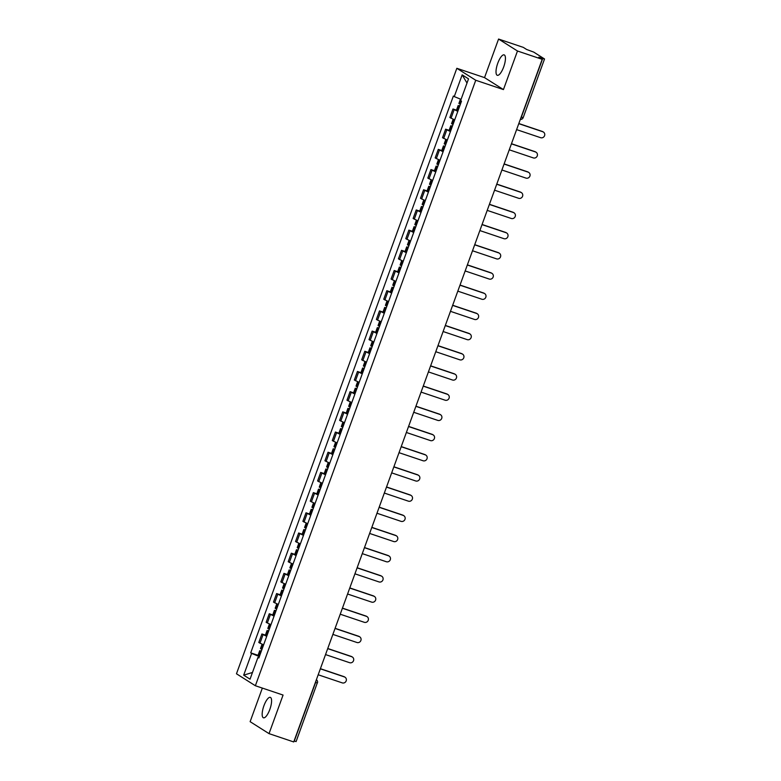<?xml version="1.0" encoding="UTF-8"?>
<svg xmlns="http://www.w3.org/2000/svg" width="781" height="781" viewBox="0 0 781 781"><rect width="100%" height="100%" fill="white"/><g stroke="black" fill="none" stroke-linecap="round" stroke-linejoin="round"><path stroke-width="1.17" d="M269.826 709.451A10.768 3.397 -71.4 0 0 270.314 697.374A10.768 3.397 -71.4 0 0 263.929 705.721A10.768 3.397 -71.4 0 0 263.441 717.798A10.768 3.397 -71.4 0 0 269.826 709.451M503.677 66.961A10.768 3.397 -71.4 0 0 504.165 54.885A10.768 3.397 -71.4 0 0 497.77 63.222A10.768 3.397 -71.4 0 0 497.282 75.298A10.768 3.397 -71.4 0 0 503.677 66.961M262.348 688.081L250.125 721.673L269.025 733.632L293.734 741.95L542.19 59.327L517.481 51.009L498.571 39.05L484.532 77.622L456.836 68.298L236.467 673.778L255.367 685.738L475.746 80.258L503.442 89.581L517.481 51.009M498.571 39.05L523.29 47.368L526.638 49.486L533.726 52.102L544.533 58.975L523.192 117.609L521.357 117.14L542.697 58.507L544.533 58.975M269.025 733.632L283.064 695.061L255.367 685.738M295.97 741.491L294.242 741.13L315.583 682.496A2.763 0.869 -71.4 0 0 316.002 680.768M542.697 58.507L538.841 57.218L542.19 59.327M457.793 111.351L452.98 108.979L449.876 117.521L454.688 119.893M456.465 110.16L452.98 108.979M450.442 131.55L445.629 129.177L442.524 137.72L447.337 140.092M449.114 130.349L445.629 129.177M443.1 151.739L438.287 149.366L435.173 157.908L439.986 160.281M441.773 150.538L438.287 149.366M435.749 171.927L430.936 169.555L427.822 178.097L432.635 180.47M434.421 170.727L430.936 169.555M428.398 192.116L423.585 189.744L420.481 198.286L425.294 200.658M427.07 190.925L423.585 189.744M421.047 212.315L416.234 209.943L413.129 218.485L417.942 220.857M419.719 211.114L416.234 209.943M413.705 232.504L408.883 230.131L405.778 238.674L410.591 241.046M412.368 231.303L408.883 230.131M406.354 252.693L401.541 250.32L398.427 258.862L403.24 261.235M405.027 251.492L401.541 250.32M399.003 272.881L394.19 270.509L391.076 279.051L395.899 281.424M397.675 271.681L394.19 270.509M391.652 293.08L386.839 290.708L383.735 299.25L388.547 301.622M390.324 291.879L386.839 290.708M384.301 313.269L379.488 310.897L376.383 319.439L381.196 321.811M382.973 312.068L379.488 310.897M376.959 333.458L372.146 331.085L369.032 339.628L373.845 342M375.622 332.257L372.146 331.085M369.608 353.647L364.795 351.274L361.681 359.816L366.494 362.189M368.281 352.446L364.795 351.274M362.257 373.845L357.444 371.473L354.34 380.015L359.153 382.387M360.929 372.644L357.444 371.473M354.906 394.034L350.093 391.662L346.989 400.204L351.801 402.576M353.578 392.833L350.093 391.662M347.565 414.223L342.742 411.851L339.637 420.393L344.45 422.765M346.227 413.022L342.742 411.851M340.213 434.412L335.4 432.039L332.286 440.582L337.099 442.954M338.886 433.211L335.4 432.039M332.862 454.61L328.049 452.238L324.935 460.78L329.758 463.153M331.534 453.41L328.049 452.238M325.511 474.799L320.698 472.427L317.594 480.969L322.407 483.341M324.183 473.598L320.698 472.427M318.16 494.988L313.347 492.616L310.242 501.158L315.055 503.53M316.832 493.787L313.347 492.616M310.818 515.177L306.006 512.805L302.891 521.347L307.704 523.719M309.481 513.976L306.006 512.805M303.467 535.375L298.654 533.003L295.54 541.545L300.353 543.918M302.14 534.175L298.654 533.003M296.116 555.564L291.303 553.192L288.199 561.734L293.012 564.107M294.788 554.364L291.303 553.192M288.765 575.753L283.952 573.381L280.848 581.923L285.661 584.295M287.437 574.552L283.952 573.381M281.424 595.942L276.601 593.57L273.496 602.112L278.309 604.484M280.086 594.741L276.601 593.57M274.072 616.141L269.26 613.768L266.145 622.311L270.958 624.683M272.745 614.94L269.26 613.768M266.721 636.33L261.908 633.957L258.794 642.499L263.607 644.872M265.394 635.129L261.908 633.957M461.063 99.363L454.259 96.6L462.176 74.859L468.522 78.871L460.614 100.622L461.503 101.179L258.833 657.992L257.945 657.426L250.037 679.177L243.682 675.155L251.599 653.414L259.36 656.557M454.259 96.6L453.37 96.034L250.711 652.848L251.599 653.414M456.836 68.298L475.746 80.258M484.532 77.622L503.442 89.581M258.042 655.318L250.711 652.848M258.96 657.641L257.945 657.426M462.176 74.859L466.999 83.059M252.468 672.48L243.682 675.155M542.805 131.755L542.317 131.442A3.173 3.007 -57.7 0 1 542.932 131.735L543.42 132.048A3.173 3.007 122.3 0 0 542.805 131.755L518.779 123.662M516.612 129.617L540.637 137.7A3.173 3.007 122.3 0 0 543.42 132.048M460.38 104.254A10.495 0.761 -160 0 1 459.726 103.951L458.896 103.463L460.478 99.128M459.784 105.904L458.144 105.542L458.974 106.021A10.495 0.761 20 0 0 459.628 106.323M458.144 105.542L456.426 110.267L457.246 110.746A10.495 0.761 20 0 0 457.91 111.048M542.317 131.442L518.828 123.535M535.454 151.944L534.965 151.631A3.173 3.007 -57.7 0 1 535.581 151.924L536.069 152.236A3.173 3.007 122.3 0 0 535.454 151.944L511.428 143.85M509.261 149.806L533.286 157.899A3.173 3.007 122.3 0 0 536.069 152.236M453.029 124.443A10.495 0.761 -160 0 1 452.375 124.14L451.555 123.662L453.146 119.268M452.433 126.092L450.793 125.731L451.623 126.219A10.495 0.761 20 0 0 452.277 126.512M450.793 125.731L449.075 130.456L449.905 130.935A10.495 0.761 20 0 0 450.559 131.237M534.965 151.631L511.477 143.724M528.102 172.132L527.614 171.82A3.173 3.007 -57.7 0 1 528.229 172.113L528.717 172.425A3.173 3.007 122.3 0 0 528.102 172.132L504.077 164.039M501.91 169.994L525.935 178.088A3.173 3.007 122.3 0 0 528.717 172.425M445.687 144.631A10.495 0.761 -160 0 1 445.024 144.339L444.204 143.85L445.795 139.467M445.082 146.281L443.452 145.92L444.272 146.408A10.495 0.761 20 0 0 444.926 146.701M443.452 145.92L441.734 150.645L442.554 151.133A10.495 0.761 20 0 0 443.208 151.426M527.614 171.82L504.126 163.912M520.761 192.321L520.263 192.009A3.173 3.007 -57.7 0 1 520.878 192.302L521.376 192.614A3.173 3.007 122.3 0 0 520.761 192.321L496.726 184.238M494.558 190.193L518.594 198.276A3.173 3.007 122.3 0 0 521.376 192.614M438.336 164.83A10.495 0.761 -160 0 1 437.672 164.527L436.852 164.039L438.453 159.656M437.731 166.48L436.101 166.109L436.921 166.597A10.495 0.761 20 0 0 437.585 166.9M436.101 166.109L434.382 170.834L435.202 171.322A10.495 0.761 20 0 0 435.857 171.625M520.263 192.009L496.775 184.101M513.41 212.52L512.922 212.207A3.173 3.007 -57.7 0 1 513.527 212.5L514.025 212.803A3.173 3.007 122.3 0 0 513.41 212.52L489.384 204.427M487.217 210.382L511.243 218.465A3.173 3.007 122.3 0 0 514.025 212.803M430.985 185.019A10.495 0.761 -160 0 1 430.331 184.716L429.501 184.228L431.102 179.845M430.38 186.669L428.749 186.308L429.579 186.786A10.495 0.761 20 0 0 430.233 187.089M428.749 186.308L427.031 191.033L427.851 191.511A10.495 0.761 20 0 0 428.515 191.814M512.922 212.207L489.433 204.3M506.059 232.709L505.571 232.396A3.173 3.007 -57.7 0 1 506.186 232.689L506.674 233.002A3.173 3.007 122.3 0 0 506.059 232.709L482.033 224.616M479.866 230.571L503.891 238.664A3.173 3.007 122.3 0 0 506.674 233.002M423.634 205.208A10.495 0.761 -160 0 1 422.98 204.905L422.16 204.427L423.751 200.034M423.038 206.858L421.398 206.496L422.228 206.985A10.495 0.761 20 0 0 422.882 207.277M421.398 206.496L419.68 211.221L420.51 211.7A10.495 0.761 20 0 0 421.164 212.002M505.571 232.396L482.082 224.489M498.708 252.898L498.219 252.585A3.173 3.007 -57.7 0 1 498.834 252.878L499.323 253.19A3.173 3.007 122.3 0 0 498.708 252.898L474.682 244.804M472.515 250.76L496.54 258.853A3.173 3.007 122.3 0 0 499.323 253.19M416.283 225.397A10.495 0.761 -160 0 1 415.629 225.104L414.809 224.616L416.4 220.232M415.687 227.046L414.057 226.685L414.877 227.173A10.495 0.761 20 0 0 415.531 227.466M414.057 226.685L412.329 231.41L413.159 231.898A10.495 0.761 20 0 0 413.813 232.191M498.219 252.585L474.731 244.678M491.366 273.086L490.868 272.774A3.173 3.007 -57.7 0 1 491.483 273.067L491.971 273.379A3.173 3.007 122.3 0 0 491.366 273.086L467.331 265.003M465.164 270.948L489.199 279.042A3.173 3.007 122.3 0 0 491.971 273.379M408.941 245.595A10.495 0.761 -160 0 1 408.278 245.293L407.457 244.804L409.049 240.421M408.336 247.245L406.706 246.874L407.526 247.362A10.495 0.761 20 0 0 408.18 247.665M406.706 246.874L404.988 251.599L405.808 252.087A10.495 0.761 20 0 0 406.462 252.39M490.868 272.774L467.38 264.866M484.015 293.285L483.517 292.973A3.173 3.007 -57.7 0 1 484.132 293.265L484.63 293.568A3.173 3.007 122.3 0 0 484.015 293.285L459.989 285.192M457.822 291.147L481.848 299.23A3.173 3.007 122.3 0 0 484.63 293.568M401.59 265.784A10.495 0.761 -160 0 1 400.936 265.481L400.106 264.993L401.707 260.61M400.985 267.434L399.355 267.073L400.175 267.551A10.495 0.761 20 0 0 400.838 267.854M399.355 267.073L397.636 271.788L398.456 272.276A10.495 0.761 20 0 0 399.111 272.579M483.517 292.973L460.029 285.065M476.664 313.474L476.176 313.161A3.173 3.007 -57.7 0 1 476.791 313.454L477.279 313.767A3.173 3.007 122.3 0 0 476.664 313.474L452.638 305.381M450.471 311.336L474.497 319.429A3.173 3.007 122.3 0 0 477.279 313.767M394.239 285.973A10.495 0.761 -160 0 1 393.585 285.67L392.755 285.192L394.356 280.799M393.644 287.623L392.003 287.262L392.833 287.75A10.495 0.761 20 0 0 393.487 288.043M392.003 287.262L390.285 291.987L391.105 292.465A10.495 0.761 20 0 0 391.769 292.768M476.176 313.161L452.687 305.254M469.313 333.663L468.825 333.35A3.173 3.007 -57.7 0 1 469.44 333.643L469.928 333.956A3.173 3.007 122.3 0 0 469.313 333.663L445.287 325.57M443.12 331.525L467.145 339.618A3.173 3.007 122.3 0 0 469.928 333.956M386.888 306.162A10.495 0.761 -160 0 1 386.234 305.869L385.414 305.381L387.005 300.997M386.292 307.812L384.652 307.45L385.482 307.939A10.495 0.761 20 0 0 386.136 308.231M384.652 307.45L382.934 312.175L383.764 312.664A10.495 0.761 20 0 0 384.418 312.956M468.825 333.35L445.336 325.443M461.961 353.852L461.473 353.539A3.173 3.007 -57.7 0 1 462.088 353.832L462.577 354.144A3.173 3.007 122.3 0 0 461.961 353.852L437.936 345.768M435.769 351.714L459.794 359.807A3.173 3.007 122.3 0 0 462.577 354.144M379.537 326.36A10.495 0.761 -160 0 1 378.883 326.058L378.063 325.57L379.654 321.186M378.941 328.01L377.311 327.639L378.131 328.127A10.495 0.761 20 0 0 378.785 328.43M377.311 327.639L375.583 332.364L376.413 332.852A10.495 0.761 20 0 0 377.067 333.155M461.473 353.539L437.985 345.632M454.62 374.04L454.122 373.738A3.173 3.007 -57.7 0 1 454.737 374.031L455.235 374.333A3.173 3.007 122.3 0 0 454.62 374.04L430.585 365.957M428.418 371.912L452.453 379.996A3.173 3.007 122.3 0 0 455.235 374.333M372.195 346.549A10.495 0.761 -160 0 1 371.531 346.247L370.711 345.758L372.312 341.375M371.59 348.199L369.96 347.838L370.78 348.316A10.495 0.761 20 0 0 371.444 348.619M369.96 347.838L368.241 352.553L369.062 353.041A10.495 0.761 20 0 0 369.716 353.344M454.122 373.738L430.634 365.83M447.269 394.239L446.771 393.927A3.173 3.007 -57.7 0 1 447.386 394.22L447.884 394.532A3.173 3.007 122.3 0 0 447.269 394.239L423.243 386.146M421.076 392.101L445.102 400.194A3.173 3.007 122.3 0 0 447.884 394.532M364.844 366.738A10.495 0.761 -160 0 1 364.19 366.435L363.36 365.957L364.961 361.564M364.239 368.388L362.609 368.027L363.429 368.515A10.495 0.761 20 0 0 364.092 368.808M362.609 368.027L360.89 372.752L361.71 373.23A10.495 0.761 20 0 0 362.374 373.533M446.771 393.927L423.282 386.019M439.918 414.428L439.43 414.115A3.173 3.007 -57.7 0 1 440.045 414.408L440.533 414.721A3.173 3.007 122.3 0 0 439.918 414.428L415.892 406.335M413.725 412.29L437.75 420.383A3.173 3.007 122.3 0 0 440.533 414.721M357.493 386.927A10.495 0.761 -160 0 1 356.839 386.634L356.009 386.146L357.61 381.763M356.897 388.577L355.257 388.216L356.087 388.704A10.495 0.761 20 0 0 356.741 388.997M355.257 388.216L353.539 392.941L354.369 393.429A10.495 0.761 20 0 0 355.023 393.722M439.43 414.115L415.941 406.208M432.567 434.617L432.078 434.304A3.173 3.007 -57.7 0 1 432.694 434.597L433.182 434.91A3.173 3.007 122.3 0 0 432.567 434.617L408.541 426.533M406.374 432.479L430.399 440.572A3.173 3.007 122.3 0 0 433.182 434.91M350.142 407.126A10.495 0.761 -160 0 1 349.488 406.823L348.668 406.335L350.259 401.951M349.546 408.775L347.906 408.404L348.736 408.893A10.495 0.761 20 0 0 349.39 409.195M347.906 408.404L346.188 413.129L347.018 413.618A10.495 0.761 20 0 0 347.672 413.92M432.078 434.304L408.59 426.397M425.215 454.806L424.727 454.503A3.173 3.007 -57.7 0 1 425.342 454.796L425.83 455.098A3.173 3.007 122.3 0 0 425.215 454.806L401.19 446.722M399.023 452.677L423.058 460.761A3.173 3.007 122.3 0 0 425.83 455.098M342.8 427.314A10.495 0.761 -160 0 1 342.137 427.012L341.317 426.524L342.908 422.14M342.195 428.964L340.565 428.603L341.385 429.081A10.495 0.761 20 0 0 342.039 429.384M340.565 428.603L338.847 433.318L339.667 433.806A10.495 0.761 20 0 0 340.321 434.109M424.727 454.503L401.239 446.595M417.874 475.004L417.376 474.692A3.173 3.007 -57.7 0 1 417.991 474.985L418.489 475.297A3.173 3.007 122.3 0 0 417.874 475.004L393.849 466.911M391.681 472.866L415.707 480.959A3.173 3.007 122.3 0 0 418.489 475.297M335.449 447.503A10.495 0.761 -160 0 1 334.795 447.201L333.965 446.722L335.566 442.329M334.844 449.153L333.214 448.792L334.034 449.28A10.495 0.761 20 0 0 334.698 449.573M333.214 448.792L331.495 453.517L332.315 453.995A10.495 0.761 20 0 0 332.97 454.298M417.376 474.692L393.888 466.784M410.523 495.193L410.035 494.881A3.173 3.007 -57.7 0 1 410.65 495.174L411.138 495.486A3.173 3.007 122.3 0 0 410.523 495.193L386.497 487.1M384.33 493.055L408.356 501.148A3.173 3.007 122.3 0 0 411.138 495.486M328.098 467.692A10.495 0.761 -160 0 1 327.444 467.399L326.614 466.911L328.215 462.528M327.493 469.342L325.862 468.981L326.692 469.469A10.495 0.761 20 0 0 327.346 469.762M325.862 468.981L324.144 473.706L324.964 474.194A10.495 0.761 20 0 0 325.628 474.487M410.035 494.881L386.546 486.973M403.172 515.382L402.684 515.069A3.173 3.007 -57.7 0 1 403.299 515.362L403.787 515.675A3.173 3.007 122.3 0 0 403.172 515.382L379.146 507.299M376.979 513.244L401.004 521.337A3.173 3.007 122.3 0 0 403.787 515.675M320.747 487.891A10.495 0.761 -160 0 1 320.093 487.588L319.273 487.1L320.864 482.717M320.151 489.541L318.511 489.17L319.341 489.658A10.495 0.761 20 0 0 319.995 489.96M318.511 489.17L316.793 493.895L317.623 494.383A10.495 0.761 20 0 0 318.277 494.685M402.684 515.069L379.195 507.162M395.821 535.571L395.332 535.268A3.173 3.007 -57.7 0 1 395.947 535.561L396.436 535.864A3.173 3.007 122.3 0 0 395.821 535.571L371.795 527.487M369.628 533.443L393.653 541.526A3.173 3.007 122.3 0 0 396.436 535.864M313.396 508.08A10.495 0.761 -160 0 1 312.742 507.777L311.922 507.289L313.513 502.905M312.8 509.729L311.17 509.368L311.99 509.847A10.495 0.761 20 0 0 312.644 510.149M311.17 509.368L309.442 514.083L310.272 514.572A10.495 0.761 20 0 0 310.926 514.874M395.332 535.268L371.844 527.36M388.479 555.769L387.981 555.457A3.173 3.007 -57.7 0 1 388.596 555.75L389.094 556.062A3.173 3.007 122.3 0 0 388.479 555.769L364.444 547.676M362.277 553.631L386.312 561.724A3.173 3.007 122.3 0 0 389.094 556.062M306.054 528.268A10.495 0.761 -160 0 1 305.391 527.966L304.57 527.487L306.172 523.094M305.449 529.918L303.819 529.557L304.639 530.035A10.495 0.761 20 0 0 305.293 530.338M303.819 529.557L302.101 534.282L302.921 534.76A10.495 0.761 20 0 0 303.575 535.063M387.981 555.457L364.493 547.549M381.128 575.958L380.63 575.646A3.173 3.007 -57.7 0 1 381.245 575.939L381.743 576.251A3.173 3.007 122.3 0 0 381.128 575.958L357.102 567.865M354.935 573.82L378.961 581.913A3.173 3.007 122.3 0 0 381.743 576.251M298.703 548.457A10.495 0.761 -160 0 1 298.049 548.164L297.219 547.676L298.82 543.293M298.098 550.107L296.468 549.746L297.288 550.234A10.495 0.761 20 0 0 297.951 550.527M296.468 549.746L294.749 554.471L295.569 554.959A10.495 0.761 20 0 0 296.233 555.252M380.63 575.646L357.142 567.738M373.777 596.147L373.289 595.835A3.173 3.007 -57.7 0 1 373.904 596.128L374.392 596.44A3.173 3.007 122.3 0 0 373.777 596.147L349.751 588.064M347.584 594.009L371.61 602.102A3.173 3.007 122.3 0 0 374.392 596.44M291.352 568.656A10.495 0.761 -160 0 1 290.698 568.353L289.868 567.865L291.469 563.482M290.757 570.306L289.116 569.935L289.946 570.423A10.495 0.761 20 0 0 290.6 570.726M289.116 569.935L287.398 574.66L288.228 575.148A10.495 0.761 20 0 0 288.882 575.451M373.289 595.835L349.8 587.927M366.426 616.336L365.938 616.033A3.173 3.007 -57.7 0 1 366.553 616.326L367.041 616.629A3.173 3.007 122.3 0 0 366.426 616.336L342.4 608.253M340.233 614.208L364.258 622.291A3.173 3.007 122.3 0 0 367.041 616.629M284.001 588.845A10.495 0.761 -160 0 1 283.347 588.542L282.527 588.054L284.118 583.671M283.405 590.495L281.765 590.133L282.595 590.612A10.495 0.761 20 0 0 283.249 590.914M281.765 590.133L280.047 594.849L280.877 595.337A10.495 0.761 20 0 0 281.531 595.639M365.938 616.033L342.449 608.126M359.075 636.535L358.586 636.222A3.173 3.007 -57.7 0 1 359.201 636.515L359.69 636.827A3.173 3.007 122.3 0 0 359.075 636.535L335.049 628.441M332.882 634.397L356.907 642.49A3.173 3.007 122.3 0 0 359.69 636.827M276.659 609.034A10.495 0.761 -160 0 1 275.996 608.731L275.176 608.253L276.767 603.859M276.054 610.683L274.424 610.322L275.244 610.801A10.495 0.761 20 0 0 275.898 611.103M274.424 610.322L272.706 615.047L273.526 615.526A10.495 0.761 20 0 0 274.18 615.828M358.586 636.222L335.098 628.314M351.733 656.723L351.235 656.411A3.173 3.007 -57.7 0 1 351.85 656.704L352.348 657.016A3.173 3.007 122.3 0 0 351.733 656.723L327.708 648.63M325.54 654.585L349.566 662.678A3.173 3.007 122.3 0 0 352.348 657.016M269.308 629.222A10.495 0.761 -160 0 1 268.654 628.93L267.824 628.441L269.425 624.058M268.703 630.872L267.073 630.511L267.893 630.999A10.495 0.761 20 0 0 268.557 631.292M267.073 630.511L265.355 635.236L266.175 635.724A10.495 0.761 20 0 0 266.829 636.017M351.235 656.411L327.747 648.503M344.382 676.912L343.894 676.6A3.173 3.007 -57.7 0 1 344.509 676.893L344.997 677.205A3.173 3.007 122.3 0 0 344.382 676.912L320.356 668.829M318.189 674.774L342.215 682.867A3.173 3.007 122.3 0 0 344.997 677.205M261.957 649.411A10.495 0.761 -160 0 1 261.303 649.118L260.473 648.63L262.074 644.247M261.352 651.071L259.722 650.7L260.551 651.188A10.495 0.761 20 0 0 261.205 651.491M259.722 650.7L258.003 655.425L258.823 655.913A10.495 0.761 20 0 0 259.487 656.216M343.894 676.6L320.405 668.692M267.297 623.033L270.411 614.491M274.648 602.844L277.763 594.302M282 582.655L285.104 574.113M289.351 562.466L292.455 553.924M296.692 542.268L299.806 533.726M304.043 522.079L307.158 513.537M311.394 501.89L314.499 493.348M318.746 481.701L321.85 473.159M326.097 461.503L329.201 452.96M333.438 441.314L336.552 432.772M340.789 421.125L343.904 412.583M348.141 400.936L351.245 392.394M355.492 380.737L358.596 372.195M362.833 360.549L365.947 352.006M370.184 340.36L373.298 331.818M377.535 320.171L380.64 311.629M384.887 299.972L387.991 291.43M392.238 279.783L395.342 271.241M399.579 259.595L402.693 251.052M406.93 239.406L410.045 230.864M414.281 219.207L417.386 210.665M421.633 199.018L424.737 190.476M428.974 178.829L432.088 170.287M436.325 158.641L439.439 150.098M443.676 138.442L446.781 129.9M451.027 118.253L454.132 109.711M259.946 643.232L263.06 634.68M520.595 118.663A2.763 0.869 -71.4 0 0 521.357 117.14L521.171 117.082M315.397 682.438L317.418 682.965A2.763 2.763 0 0 0 316.383 679.734M317.311 682.858L296.087 741.599M523.085 117.501L523.192 117.609A2.763 2.763 0 0 1 520.322 119.415M459.726 103.951L460.878 100.788M459.609 103.902L460.77 100.72M457.139 110.697L458.857 105.972M457.246 110.746L458.974 106.021M452.375 124.14L454.015 119.63M452.258 124.091L453.898 119.581M449.788 130.886L451.506 126.161M449.905 130.935L451.623 126.219M445.024 144.339L446.673 139.819M444.906 144.28L446.547 139.779M442.436 151.075L444.155 146.35M442.554 151.133L444.272 146.408M437.672 164.527L439.322 160.017M437.565 164.469L439.205 159.968M435.085 171.264L436.804 166.548M435.202 171.322L436.921 166.597M430.331 184.716L431.971 180.206M430.214 184.667L431.854 180.157M427.744 191.462L429.462 186.737M427.851 191.511L429.579 186.786M422.98 204.905L424.62 200.395M422.863 204.856L424.503 200.346M420.393 211.651L422.111 206.926M420.51 211.7L422.228 206.985M415.629 225.104L417.269 220.584M415.512 225.045L417.152 220.545M413.042 231.84L414.76 227.115M413.159 231.898L414.877 227.173M408.278 245.293L409.927 240.782M408.17 245.234L409.81 240.733M405.69 252.029L407.409 247.313M405.808 252.087L407.526 247.362M400.936 265.481L402.576 260.971M400.819 265.433L402.459 260.922M398.339 272.227L400.067 267.502M398.456 272.276L400.175 267.551M393.585 285.67L395.225 281.16M393.468 285.621L395.108 281.111M390.998 292.416L392.716 287.691M391.105 292.465L392.833 287.75M386.234 305.869L387.874 301.349M386.117 305.81L387.757 301.31M383.647 312.605L385.365 307.88M383.764 312.664L385.482 307.939M378.883 326.058L380.523 321.547M378.765 325.999L380.406 321.499M376.296 332.794L378.014 328.079M376.413 332.852L378.131 328.127M371.531 346.247L373.181 341.736M371.424 346.198L373.064 341.688M368.944 352.992L370.663 348.267M369.062 353.041L370.78 348.316M364.19 366.435L365.83 361.925M364.073 366.387L365.713 361.876M361.593 373.181L363.321 368.456M361.71 373.23L363.429 368.515M356.839 386.634L358.479 382.114M356.722 386.575L358.362 382.075M354.252 393.37L355.97 388.645M354.369 393.429L356.087 388.704M349.488 406.823L351.128 402.313M349.371 406.764L351.011 402.264M346.901 413.559L348.619 408.834M347.018 413.618L348.736 408.893M342.137 427.012L343.786 422.501M342.019 426.963L343.66 422.453M339.55 433.758L341.268 429.033M339.667 433.806L341.385 429.081M334.795 447.201L336.435 442.69M334.678 447.152L336.318 442.642M332.198 453.946L333.917 449.221M332.315 453.995L334.034 449.28M327.444 467.399L329.084 462.879M327.327 467.341L328.967 462.84M324.857 474.135L326.575 469.41M324.964 474.194L326.692 469.469M320.093 487.588L321.733 483.078M319.976 487.529L321.616 483.029M317.506 494.324L319.224 489.599M317.623 494.383L319.341 489.658M312.742 507.777L314.382 503.267M312.625 507.728L314.265 503.218M310.155 514.523L311.873 509.798M310.272 514.572L311.99 509.847M305.391 527.966L307.04 523.455M305.283 527.917L306.923 523.407M302.803 534.712L304.522 529.987M302.921 534.76L304.639 530.035M298.049 548.164L299.689 543.644M297.932 548.106L299.572 543.596M295.452 554.9L297.18 550.175M295.569 554.959L297.288 550.234M290.698 568.353L292.338 563.843M290.581 568.295L292.221 563.794M288.111 575.089L289.829 570.364M288.228 575.148L289.946 570.423M283.347 588.542L284.987 584.032M283.23 588.493L284.87 583.983M280.76 595.288L282.478 590.563M280.877 595.337L282.595 590.612M275.996 608.731L277.645 604.221M275.878 608.682L277.519 604.172M273.409 615.477L275.127 610.752M273.526 615.526L275.244 610.801M268.654 628.93L270.294 624.409M268.537 628.871L270.177 624.361M266.057 635.666L267.776 630.941M266.175 635.724L267.893 630.999M261.303 649.118L262.943 644.608M261.186 649.06L262.826 644.559M258.716 655.855L260.434 651.129M258.823 655.913L260.551 651.188"/></g></svg>
